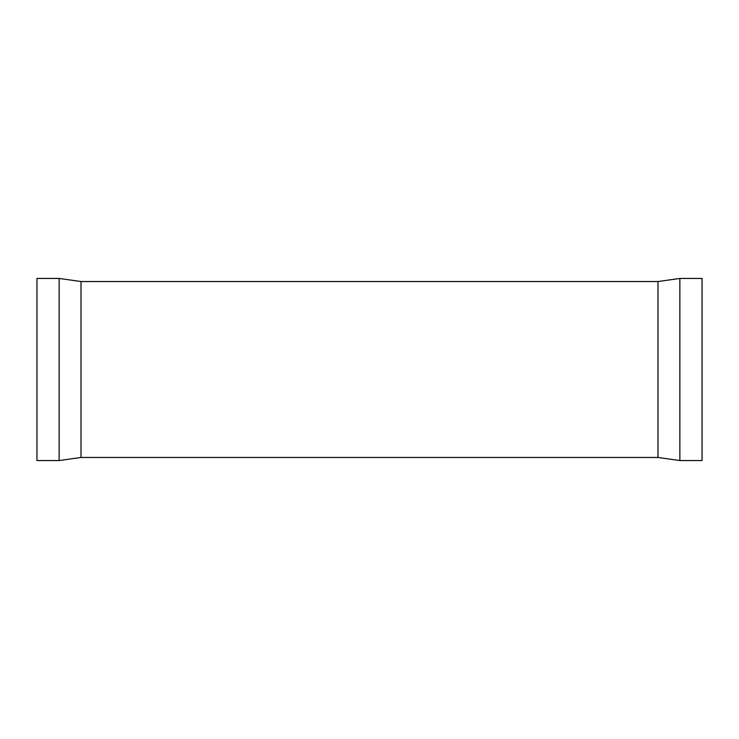 <?xml version="1.0" encoding="UTF-8"?>
<svg xmlns="http://www.w3.org/2000/svg" width="739" height="739" viewBox="0 0 739 739"><rect width="100%" height="100%" fill="white"/><g stroke="black" fill="none" stroke-linecap="round" stroke-linejoin="round"><path stroke-width="1.11" d="M59.138 460.554L59.138 278.446L36.95 278.446L36.95 460.554L59.138 460.554L81.013 457.459L81.013 281.541L59.138 278.446M679.862 278.446L702.05 278.446L702.05 460.554L679.862 460.554L679.862 278.446L657.987 281.541L81.013 281.541M679.862 460.554L657.987 457.459L657.987 281.541M657.987 457.459L81.013 457.459"/></g></svg>
